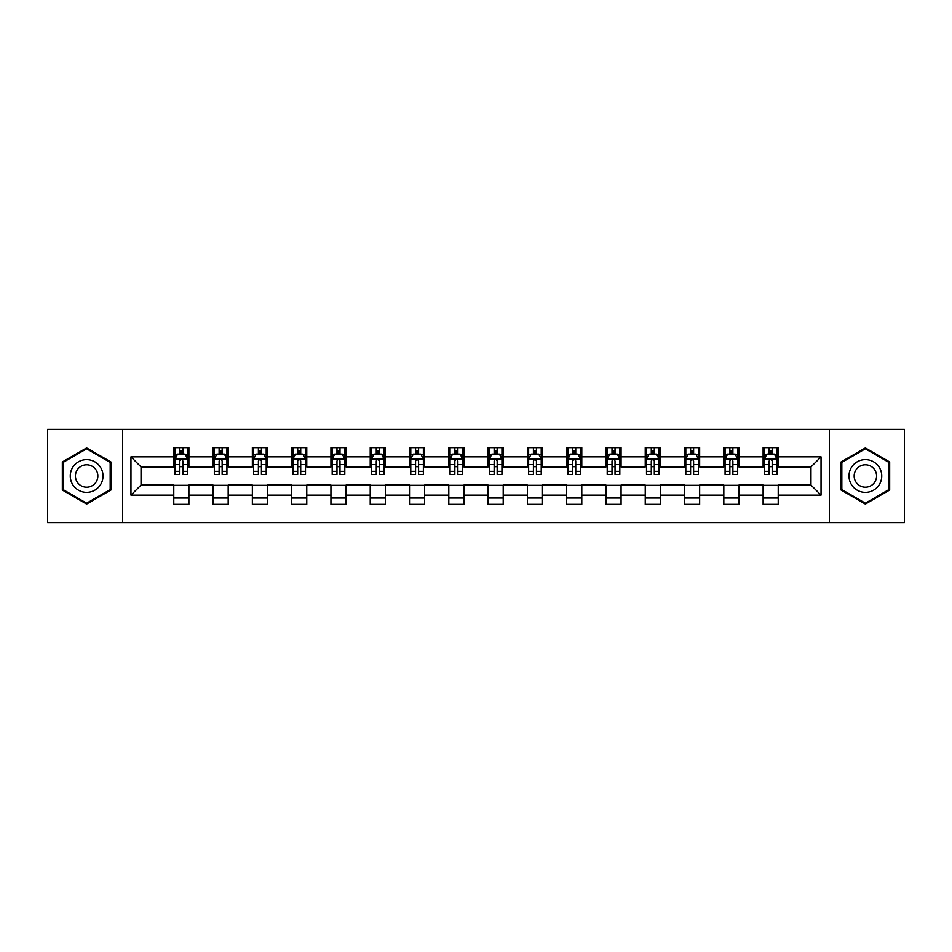 <?xml version="1.0" encoding="UTF-8"?>
<svg xmlns="http://www.w3.org/2000/svg" width="952" height="952" viewBox="0 0 952 952"><rect width="100%" height="100%" fill="white"/><g stroke="black" fill="none" stroke-linecap="round" stroke-linejoin="round"><path stroke-width="1.43" d="M829.347 522.588L904.4 522.588L904.4 429.411L829.347 429.411L829.347 522.588L122.653 522.588L122.653 429.411L47.6 429.411L47.6 522.588L122.653 522.588M829.347 429.411L122.653 429.411M778.224 456.865L778.224 447.666L763.111 447.666L763.111 456.865L738.931 456.865L738.931 447.666L723.817 447.666L723.817 456.865L699.649 456.865L699.649 447.666L684.536 447.666L684.536 456.865L660.355 456.865L660.355 447.666L645.242 447.666L645.242 456.865L621.061 456.865L621.061 447.666L605.96 447.666L605.96 456.865L581.779 456.865L581.779 447.666L566.666 447.666L566.666 456.865L542.485 456.865L542.485 447.666L527.372 447.666L527.372 456.865L503.203 456.865L503.203 447.666L488.09 447.666L488.09 456.865L463.91 456.865L463.91 447.666L448.797 447.666L448.797 456.865L424.628 456.865L424.628 447.666L409.515 447.666L409.515 456.865L385.334 456.865L385.334 447.666L370.221 447.666L370.221 456.865L346.04 456.865L346.04 447.666L330.939 447.666L330.939 456.865L306.758 456.865L306.758 447.666L291.645 447.666L291.645 456.865L267.464 456.865L267.464 447.666L252.351 447.666L252.351 456.865L228.182 456.865L228.182 447.666L213.07 447.666L213.07 456.865L188.889 456.865L188.889 447.666L173.776 447.666L173.776 456.865L130.959 456.865L130.959 495.135L141.039 485.068L173.776 485.068L173.776 504.334L188.889 504.334L188.889 485.068L213.07 485.068L213.07 504.334L228.182 504.334L228.182 485.068L252.351 485.068L252.351 504.334L267.464 504.334L267.464 485.068L291.645 485.068L291.645 504.334L306.758 504.334L306.758 485.068L330.939 485.068L330.939 504.334L346.04 504.334L346.04 485.068L370.221 485.068L370.221 504.334L385.334 504.334L385.334 485.068L409.515 485.068L409.515 504.334L424.628 504.334L424.628 485.068L448.797 485.068L448.797 504.334L463.91 504.334L463.91 485.068L488.09 485.068L488.09 504.334L503.203 504.334L503.203 485.068L527.372 485.068L527.372 504.334L542.485 504.334L542.485 485.068L566.666 485.068L566.666 504.334L581.779 504.334L581.779 485.068L605.96 485.068L605.96 504.334L621.061 504.334L621.061 485.068L645.242 485.068L645.242 504.334L660.355 504.334L660.355 485.068L684.536 485.068L684.536 504.334L699.649 504.334L699.649 485.068L723.817 485.068L723.817 504.334L738.931 504.334L738.931 485.068L763.111 485.068L763.111 504.334L778.224 504.334L778.224 485.068L810.961 485.068L810.961 466.932L778.224 466.932L778.224 456.865L821.041 456.865L821.041 495.135L778.224 495.135M763.111 495.135L738.931 495.135M723.817 495.135L699.649 495.135M684.536 495.135L660.355 495.135M645.242 495.135L621.061 495.135M605.96 495.135L581.779 495.135M566.666 495.135L542.485 495.135M527.372 495.135L503.203 495.135M488.09 495.135L463.91 495.135M448.797 495.135L424.628 495.135M409.515 495.135L385.334 495.135M370.221 495.135L346.04 495.135M330.939 495.135L306.758 495.135M291.645 495.135L267.464 495.135M252.351 495.135L228.182 495.135M213.07 495.135L188.889 495.135M173.776 495.135L130.959 495.135M763.111 456.865L763.111 466.932L738.931 466.932L738.931 456.865M723.817 456.865L723.817 466.932L699.649 466.932L699.649 456.865M684.536 456.865L684.536 466.932L660.355 466.932L660.355 456.865M645.242 456.865L645.242 466.932L621.061 466.932L621.061 456.865M605.96 456.865L605.96 466.932L581.779 466.932L581.779 456.865M566.666 456.865L566.666 466.932L542.485 466.932L542.485 456.865M527.372 456.865L527.372 466.932L503.203 466.932L503.203 456.865M488.09 456.865L488.09 466.932L463.91 466.932L463.91 456.865M448.797 456.865L448.797 466.932L424.628 466.932L424.628 456.865M409.515 456.865L409.515 466.932L385.334 466.932L385.334 456.865M370.221 456.865L370.221 466.932L346.04 466.932L346.04 456.865M330.939 456.865L330.939 466.932L306.758 466.932L306.758 456.865M291.645 456.865L291.645 466.932L267.464 466.932L267.464 456.865M252.351 456.865L252.351 466.932L228.182 466.932L228.182 456.865M213.07 456.865L213.07 466.932L188.889 466.932L188.889 456.865M173.776 456.865L173.776 466.932L141.039 466.932L130.959 456.865M141.039 466.932L141.039 485.068M821.041 495.135L810.961 485.068M810.961 466.932L821.041 456.865M173.776 453.961L175.037 453.961M179.821 453.961L182.844 453.961M187.627 453.961L188.889 453.961M173.776 466.682L175.037 466.682M179.821 466.682L182.844 466.682M187.627 466.682L188.889 466.682M173.776 485.318L188.889 485.318M173.776 498.039L188.889 498.039M213.07 485.318L228.182 485.318M213.07 498.039L228.182 498.039M213.07 453.961L214.331 453.961M219.115 453.961L222.137 453.961M226.921 453.961L228.182 453.961M213.07 466.682L214.331 466.682M219.115 466.682L222.137 466.682M226.921 466.682L228.182 466.682M252.351 485.318L267.464 485.318M252.351 498.039L267.464 498.039M252.351 453.961L253.613 453.961M258.397 453.961L261.419 453.961M266.203 453.961L267.464 453.961M252.351 466.682L253.613 466.682M258.397 466.682L261.419 466.682M266.203 466.682L267.464 466.682M291.645 485.318L306.758 485.318M291.645 498.039L306.758 498.039M291.645 453.961L292.907 453.961M297.69 453.961L300.713 453.961M305.497 453.961L306.758 453.961M291.645 466.682L292.907 466.682M297.69 466.682L300.713 466.682M305.497 466.682L306.758 466.682M330.939 485.318L346.04 485.318M330.939 498.039L346.04 498.039M330.939 453.961L332.188 453.961M336.972 453.961L339.995 453.961M344.791 453.961L346.04 453.961M330.939 466.682L332.188 466.682M336.972 466.682L339.995 466.682M344.791 466.682L346.04 466.682M370.221 485.318L385.334 485.318M370.221 498.039L385.334 498.039M370.221 453.961L371.482 453.961M376.266 453.961L379.289 453.961M384.072 453.961L385.334 453.961M370.221 466.682L371.482 466.682M376.266 466.682L379.289 466.682M384.072 466.682L385.334 466.682M409.515 485.318L424.628 485.318M409.515 498.039L424.628 498.039M409.515 453.961L410.776 453.961M415.56 453.961L418.582 453.961M423.366 453.961L424.628 453.961M409.515 466.682L410.776 466.682M415.56 466.682L418.582 466.682M423.366 466.682L424.628 466.682M448.797 485.318L463.91 485.318M448.797 498.039L463.91 498.039M448.797 453.961L450.058 453.961M454.842 453.961L457.864 453.961M462.648 453.961L463.91 453.961M448.797 466.682L450.058 466.682M454.842 466.682L457.864 466.682M462.648 466.682L463.91 466.682M488.09 485.318L503.203 485.318M488.09 498.039L503.203 498.039M488.09 453.961L489.352 453.961M494.136 453.961L497.158 453.961M501.942 453.961L503.203 453.961M488.09 466.682L489.352 466.682M494.136 466.682L497.158 466.682M501.942 466.682L503.203 466.682M527.372 485.318L542.485 485.318M527.372 498.039L542.485 498.039M527.372 453.961L528.634 453.961M533.418 453.961L536.44 453.961M541.224 453.961L542.485 453.961M527.372 466.682L528.634 466.682M533.418 466.682L536.44 466.682M541.224 466.682L542.485 466.682M566.666 485.318L581.779 485.318M566.666 498.039L581.779 498.039M566.666 453.961L567.928 453.961M572.711 453.961L575.734 453.961M580.518 453.961L581.779 453.961M566.666 466.682L567.928 466.682M572.711 466.682L575.734 466.682M580.518 466.682L581.779 466.682M605.96 485.318L621.061 485.318M605.96 498.039L621.061 498.039M605.96 453.961L607.209 453.961M612.005 453.961L615.028 453.961M619.812 453.961L621.061 453.961M605.96 466.682L607.209 466.682M612.005 466.682L615.028 466.682M619.812 466.682L621.061 466.682M645.242 485.318L660.355 485.318M645.242 498.039L660.355 498.039M645.242 453.961L646.503 453.961M651.287 453.961L654.31 453.961M659.093 453.961L660.355 453.961M645.242 466.682L646.503 466.682M651.287 466.682L654.31 466.682M659.093 466.682L660.355 466.682M684.536 485.318L699.649 485.318M684.536 498.039L699.649 498.039M684.536 453.961L685.797 453.961M690.581 453.961L693.603 453.961M698.387 453.961L699.649 453.961M684.536 466.682L685.797 466.682M690.581 466.682L693.603 466.682M698.387 466.682L699.649 466.682M723.817 485.318L738.931 485.318M723.817 498.039L738.931 498.039M723.817 453.961L725.079 453.961M729.863 453.961L732.885 453.961M737.669 453.961L738.931 453.961M723.817 466.682L725.079 466.682M729.863 466.682L732.885 466.682M737.669 466.682L738.931 466.682M763.111 485.318L778.224 485.318M763.111 498.039L778.224 498.039M763.111 453.961L764.373 453.961M769.156 453.961L772.179 453.961M776.963 453.961L778.224 453.961M763.111 466.682L764.373 466.682M769.156 466.682L772.179 466.682M776.963 466.682L778.224 466.682M86.632 504.06L110.944 490.03L110.944 461.97L86.632 447.94L62.332 461.97L62.332 490.03L86.632 504.06M889.668 461.97L865.368 447.94L841.056 461.97L841.056 490.03L865.368 504.06L889.668 490.03L889.668 461.97M182.844 450.939L179.821 450.939M187.627 471.335L182.844 471.335L182.844 474.489L187.627 474.489L187.627 459.126L185.116 454.092L177.56 454.092L175.037 459.126L175.037 474.489L179.821 474.489L179.821 471.335L175.037 471.335M175.037 459.126L175.037 447.666M187.627 459.126L187.627 447.666M179.821 454.092L179.821 447.666M182.844 447.666L182.844 454.092M182.844 471.335L182.844 461.018C181.844 459.078 180.832 459.078 179.821 461.018L179.821 471.335M100.817 484.187A16.374 16.374 0 0 0 94.819 461.827A16.374 16.374 0 0 0 72.459 467.813A16.374 16.374 0 0 0 78.457 490.173A16.374 16.374 0 0 0 100.817 484.187M96.342 481.605A11.21 11.21 0 0 0 92.237 466.29A11.21 11.21 0 0 0 76.934 470.395A11.21 11.21 0 0 0 81.039 485.71A11.21 11.21 0 0 0 96.342 481.605M63.094 489.59L63.094 462.41L86.632 448.808L110.182 462.41L110.182 489.59L86.632 503.192L63.094 489.59M865.368 459.626A16.374 16.374 0 0 0 848.994 476A16.374 16.374 0 0 0 865.368 492.374A16.374 16.374 0 0 0 881.731 476A16.374 16.374 0 0 0 865.368 459.626M865.368 464.79A11.21 11.21 0 0 0 854.158 476A11.21 11.21 0 0 0 865.368 487.21A11.21 11.21 0 0 0 876.566 476A11.21 11.21 0 0 0 865.368 464.79M888.906 489.59L865.368 503.192L841.818 489.59L841.818 462.41L865.368 448.808L888.906 462.41L888.906 489.59M222.137 450.939L219.115 450.939M226.921 471.335L222.137 471.335L222.137 474.489L226.921 474.489L226.921 459.126L224.398 454.092L216.842 454.092L214.331 459.126L214.331 474.489L219.115 474.489L219.115 471.335L214.331 471.335M214.331 459.126L214.331 447.666M226.921 459.126L226.921 447.666M219.115 454.092L219.115 447.666M222.137 447.666L222.137 454.092M222.137 471.335L222.137 461.018C221.126 459.078 220.114 459.078 219.115 461.018L219.115 471.335M261.419 450.939L258.397 450.939M266.203 471.335L261.419 471.335L261.419 474.489L266.203 474.489L266.203 459.126L263.692 454.092L256.136 454.092L253.613 459.126L253.613 474.489L258.397 474.489L258.397 471.335L253.613 471.335M253.613 459.126L253.613 447.666M266.203 459.126L266.203 447.666M258.397 454.092L258.397 447.666M261.419 447.666L261.419 454.092M261.419 471.335L261.419 461.018C260.42 459.078 259.408 459.078 258.397 461.018L258.397 471.335M300.713 450.939L297.69 450.939M305.497 471.335L300.713 471.335L300.713 474.489L305.497 474.489L305.497 459.126L302.974 454.092L295.417 454.092L292.907 459.126L292.907 474.489L297.69 474.489L297.69 471.335L292.907 471.335M292.907 459.126L292.907 447.666M305.497 459.126L305.497 447.666M297.69 454.092L297.69 447.666M300.713 447.666L300.713 454.092M300.713 471.335L300.713 461.018C299.701 459.078 298.702 459.078 297.69 461.018L297.69 471.335M339.995 450.939L336.972 450.939M344.791 471.335L339.995 471.335L339.995 474.489L344.791 474.489L344.791 459.126L342.268 454.092L334.711 454.092L332.188 459.126L332.188 474.489L336.972 474.489L336.972 471.335L332.188 471.335M332.188 459.126L332.188 447.666M344.791 459.126L344.791 447.666M336.972 454.092L336.972 447.666M339.995 447.666L339.995 454.092M339.995 471.335L339.995 461.018C338.995 459.078 337.984 459.078 336.972 461.018L336.972 471.335M379.289 450.939L376.266 450.939M384.072 471.335L379.289 471.335L379.289 474.489L384.072 474.489L384.072 459.126L381.55 454.092L374.005 454.092L371.482 459.126L371.482 474.489L376.266 474.489L376.266 471.335L371.482 471.335M371.482 459.126L371.482 447.666M384.072 459.126L384.072 447.666M376.266 454.092L376.266 447.666M379.289 447.666L379.289 454.092M379.289 471.335L379.289 461.018C378.277 459.078 377.278 459.078 376.266 461.018L376.266 471.335M418.582 450.939L415.56 450.939M423.366 471.335L418.582 471.335L418.582 474.489L423.366 474.489L423.366 459.126L420.843 454.092L413.287 454.092L410.776 459.126L410.776 474.489L415.56 474.489L415.56 471.335L410.776 471.335M410.776 459.126L410.776 447.666M423.366 459.126L423.366 447.666M415.56 454.092L415.56 447.666M418.582 447.666L418.582 454.092M418.582 471.335L418.582 461.018C417.571 459.078 416.56 459.078 415.56 461.018L415.56 471.335M457.864 450.939L454.842 450.939M462.648 471.335L457.864 471.335L457.864 474.489L462.648 474.489L462.648 459.126L460.137 454.092L452.581 454.092L450.058 459.126L450.058 474.489L454.842 474.489L454.842 471.335L450.058 471.335M450.058 459.126L450.058 447.666M462.648 459.126L462.648 447.666M454.842 454.092L454.842 447.666M457.864 447.666L457.864 454.092M457.864 471.335L457.864 461.018C456.865 459.078 455.853 459.078 454.842 461.018L454.842 471.335M497.158 450.939L494.136 450.939M501.942 471.335L497.158 471.335L497.158 474.489L501.942 474.489L501.942 459.126L499.419 454.092L491.863 454.092L489.352 459.126L489.352 474.489L494.136 474.489L494.136 471.335L489.352 471.335M489.352 459.126L489.352 447.666M501.942 459.126L501.942 447.666M494.136 454.092L494.136 447.666M497.158 447.666L497.158 454.092M497.158 471.335L497.158 461.018C496.147 459.078 495.147 459.078 494.136 461.018L494.136 471.335M536.44 450.939L533.418 450.939M541.224 471.335L536.44 471.335L536.44 474.489L541.224 474.489L541.224 459.126L538.713 454.092L531.157 454.092L528.634 459.126L528.634 474.489L533.418 474.489L533.418 471.335L528.634 471.335M528.634 459.126L528.634 447.666M541.224 459.126L541.224 447.666M533.418 454.092L533.418 447.666M536.44 447.666L536.44 454.092M536.44 471.335L536.44 461.018C535.44 459.078 534.429 459.078 533.418 461.018L533.418 471.335M575.734 450.939L572.711 450.939M580.518 471.335L575.734 471.335L575.734 474.489L580.518 474.489L580.518 459.126L577.995 454.092L570.45 454.092L567.928 459.126L567.928 474.489L572.711 474.489L572.711 471.335L567.928 471.335M567.928 459.126L567.928 447.666M580.518 459.126L580.518 447.666M572.711 454.092L572.711 447.666M575.734 447.666L575.734 454.092M575.734 471.335L575.734 461.018C574.722 459.078 573.723 459.078 572.711 461.018L572.711 471.335M615.028 450.939L612.005 450.939M619.812 471.335L615.028 471.335L615.028 474.489L619.812 474.489L619.812 459.126L617.289 454.092L609.732 454.092L607.209 459.126L607.209 474.489L612.005 474.489L612.005 471.335L607.209 471.335M607.209 459.126L607.209 447.666M619.812 459.126L619.812 447.666M612.005 454.092L612.005 447.666M615.028 447.666L615.028 454.092M615.028 471.335L615.028 461.018C614.016 459.078 613.005 459.078 612.005 461.018L612.005 471.335M654.31 450.939L651.287 450.939M659.093 471.335L654.31 471.335L654.31 474.489L659.093 474.489L659.093 459.126L656.582 454.092L649.026 454.092L646.503 459.126L646.503 474.489L651.287 474.489L651.287 471.335L646.503 471.335M646.503 459.126L646.503 447.666M659.093 459.126L659.093 447.666M651.287 454.092L651.287 447.666M654.31 447.666L654.31 454.092M654.31 471.335L654.31 461.018C653.31 459.078 652.298 459.078 651.287 461.018L651.287 471.335M693.603 450.939L690.581 450.939M698.387 471.335L693.603 471.335L693.603 474.489L698.387 474.489L698.387 459.126L695.864 454.092L688.308 454.092L685.797 459.126L685.797 474.489L690.581 474.489L690.581 471.335L685.797 471.335M685.797 459.126L685.797 447.666M698.387 459.126L698.387 447.666M690.581 454.092L690.581 447.666M693.603 447.666L693.603 454.092M693.603 471.335L693.603 461.018C692.592 459.078 691.592 459.078 690.581 461.018L690.581 471.335M732.885 450.939L729.863 450.939M737.669 471.335L732.885 471.335L732.885 474.489L737.669 474.489L737.669 459.126L735.158 454.092L727.602 454.092L725.079 459.126L725.079 474.489L729.863 474.489L729.863 471.335L725.079 471.335M725.079 459.126L725.079 447.666M737.669 459.126L737.669 447.666M729.863 454.092L729.863 447.666M732.885 447.666L732.885 454.092M732.885 471.335L732.885 461.018C731.886 459.078 730.874 459.078 729.863 461.018L729.863 471.335M772.179 450.939L769.156 450.939M776.963 471.335L772.179 471.335L772.179 474.489L776.963 474.489L776.963 459.126L774.44 454.092L766.884 454.092L764.373 459.126L764.373 474.489L769.156 474.489L769.156 471.335L764.373 471.335M764.373 459.126L764.373 447.666M776.963 459.126L776.963 447.666M769.156 454.092L769.156 447.666M772.179 447.666L772.179 454.092M772.179 471.335L772.179 461.018C771.168 459.078 770.168 459.078 769.156 461.018L769.156 471.335M187.568 458.995L175.097 458.995M175.037 454.39L177.405 454.39M185.259 454.39L187.627 454.39M179.821 464.576L175.037 464.576M187.627 464.576L182.844 464.576M182.844 452.545L179.821 452.545M226.85 458.995L214.39 458.995M214.331 454.39L216.699 454.39M224.553 454.39L226.921 454.39M219.115 464.576L214.331 464.576M226.921 464.576L222.137 464.576M222.137 452.545L219.115 452.545M266.144 458.995L253.672 458.995M253.613 454.39L255.981 454.39M263.835 454.39L266.203 454.39M258.397 464.576L253.613 464.576M266.203 464.576L261.419 464.576M261.419 452.545L258.397 452.545M305.437 458.995L292.966 458.995M292.907 454.39L295.275 454.39M303.129 454.39L305.497 454.39M297.69 464.576L292.907 464.576M305.497 464.576L300.713 464.576M300.713 452.545L297.69 452.545M344.719 458.995L332.26 458.995M332.188 454.39L334.557 454.39M342.422 454.39L344.791 454.39M336.972 464.576L332.188 464.576M344.791 464.576L339.995 464.576M339.995 452.545L336.972 452.545M384.013 458.995L371.542 458.995M371.482 454.39L373.85 454.39M381.704 454.39L384.072 454.39M376.266 464.576L371.482 464.576M384.072 464.576L379.289 464.576M379.289 452.545L376.266 452.545M423.295 458.995L410.836 458.995M410.776 454.39L413.132 454.39M420.998 454.39L423.366 454.39M415.56 464.576L410.776 464.576M423.366 464.576L418.582 464.576M418.582 452.545L415.56 452.545M462.589 458.995L450.118 458.995M450.058 454.39L452.426 454.39M460.28 454.39L462.648 454.39M454.842 464.576L450.058 464.576M462.648 464.576L457.864 464.576M457.864 452.545L454.842 452.545M501.882 458.995L489.411 458.995M489.352 454.39L491.72 454.39M499.574 454.39L501.942 454.39M494.136 464.576L489.352 464.576M501.942 464.576L497.158 464.576M497.158 452.545L494.136 452.545M541.164 458.995L528.705 458.995M528.634 454.39L531.002 454.39M538.868 454.39L541.224 454.39M533.418 464.576L528.634 464.576M541.224 464.576L536.44 464.576M536.44 452.545L533.418 452.545M580.458 458.995L567.987 458.995M567.928 454.39L570.296 454.39M578.15 454.39L580.518 454.39M572.711 464.576L567.928 464.576M580.518 464.576L575.734 464.576M575.734 452.545L572.711 452.545M619.74 458.995L607.281 458.995M607.209 454.39L609.577 454.39M617.443 454.39L619.812 454.39M612.005 464.576L607.209 464.576M619.812 464.576L615.028 464.576M615.028 452.545L612.005 452.545M659.034 458.995L646.563 458.995M646.503 454.39L648.871 454.39M656.725 454.39L659.093 454.39M651.287 464.576L646.503 464.576M659.093 464.576L654.31 464.576M654.31 452.545L651.287 452.545M698.328 458.995L685.856 458.995M685.797 454.39L688.165 454.39M696.019 454.39L698.387 454.39M690.581 464.576L685.797 464.576M698.387 464.576L693.603 464.576M693.603 452.545L690.581 452.545M737.61 458.995L725.15 458.995M725.079 454.39L727.447 454.39M735.301 454.39L737.669 454.39M729.863 464.576L725.079 464.576M737.669 464.576L732.885 464.576M732.885 452.545L729.863 452.545M776.903 458.995L764.432 458.995M764.373 454.39L766.741 454.39M774.595 454.39L776.963 454.39M769.156 464.576L764.373 464.576M776.963 464.576L772.179 464.576M772.179 452.545L769.156 452.545"/></g></svg>

